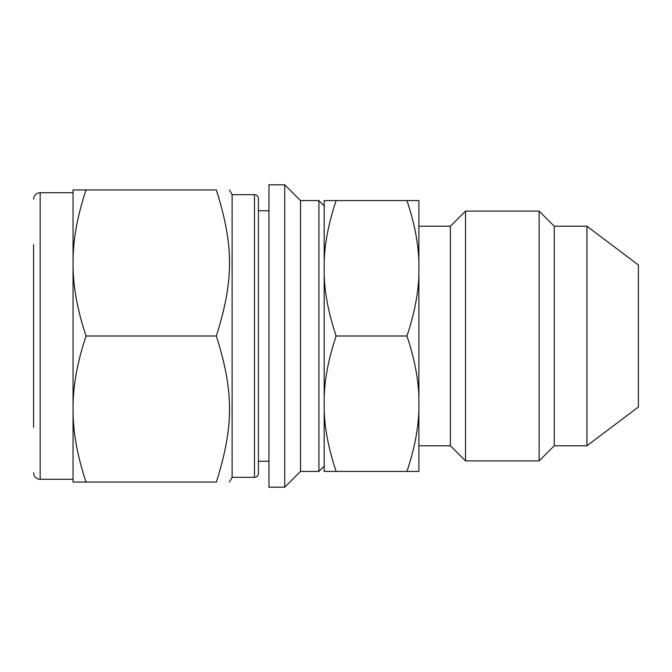 <?xml version="1.0" encoding="UTF-8"?>
<svg xmlns="http://www.w3.org/2000/svg" width="672" height="672" viewBox="0 0 672 672"><rect width="100%" height="100%" fill="white"/><g stroke="black" fill="none" stroke-linecap="round" stroke-linejoin="round"><path stroke-width="1.01" d="M406.955 471.416L418.891 471.416L418.891 411.02C418.169 429.71 414.187 449.845 406.955 471.416L336.118 471.416C328.877 449.845 324.895 429.71 324.173 411.02L324.173 396.396C324.895 377.714 328.877 357.58 336.118 336L406.955 336C414.187 357.58 418.169 377.714 418.891 396.396L418.891 411.02M324.173 411.02L324.173 471.416L336.118 471.416M336.118 336C328.877 314.42 324.895 294.286 324.173 275.604L324.173 260.98C324.895 242.29 328.877 222.155 336.118 200.584L406.955 200.584C414.187 222.155 418.169 242.29 418.891 260.98L418.891 275.604C418.169 294.286 414.187 314.42 406.955 336M418.891 260.98L418.891 200.584L406.955 200.584M336.118 200.584L324.173 200.584L324.173 260.98M418.891 275.604L418.891 396.396M324.173 275.604L324.173 396.396M86.066 189.932L216.35 189.932C233.932 189.932 233.932 189.932 216.35 189.932C233.932 189.932 233.932 189.932 216.35 189.932C233.932 245.784 233.932 280.148 216.35 336C233.932 391.852 233.932 426.216 216.35 482.068C233.932 482.068 233.932 482.068 216.35 482.068C233.932 482.068 233.932 482.068 216.35 482.068L86.066 482.068C77.616 456.91 73.273 433.457 73.046 411.718L73.046 406.35C73.273 384.611 77.616 361.166 86.066 336C77.616 310.834 73.273 287.389 73.046 265.65L73.046 260.282C73.273 238.543 77.616 215.09 86.066 189.932L73.046 189.932L73.046 260.282M86.066 336L216.35 336M73.046 411.718L73.046 482.068L86.066 482.068M73.046 265.65L73.046 406.35M268.951 184.8L268.951 487.2L284.726 487.2L284.726 184.8L268.951 184.8M638.4 265.003L638.4 406.997L586.933 445.78L586.933 226.22L638.4 265.003M33.6 244.625L33.6 427.375M33.6 199.265C33.986 195.275 36.179 193.082 40.177 192.688L40.177 479.312A6.577 6.577 0 0 1 33.6 472.735M229.396 189.932L232.126 194.662L232.126 477.338L229.396 482.068M258.426 198.61L258.426 473.39A3.948 3.948 0 0 1 254.478 477.338L254.478 194.662C256.855 194.872 258.166 196.19 258.426 198.61M268.951 210.773L258.426 210.773L258.426 461.227L268.951 461.227M284.726 184.8L300.51 200.584L300.51 471.416L284.726 487.2M300.51 200.584L318.914 200.584L318.914 471.416L300.51 471.416M418.891 226.22L450.391 226.22L450.391 445.78L465.511 460.9L539.137 460.9L539.137 211.1L465.511 211.1L465.511 460.9M539.137 211.1L554.257 226.22L554.257 445.78L539.137 460.9M40.177 479.312L73.046 479.312M40.177 192.688L73.046 192.688M232.126 477.338L254.478 477.338M232.126 194.662L254.478 194.662M324.173 205.842L318.914 200.584M324.173 466.158L318.914 471.416M418.891 445.78L450.391 445.78M450.391 226.22L465.511 211.1M554.257 445.78L586.933 445.78M554.257 226.22L586.933 226.22"/></g></svg>
